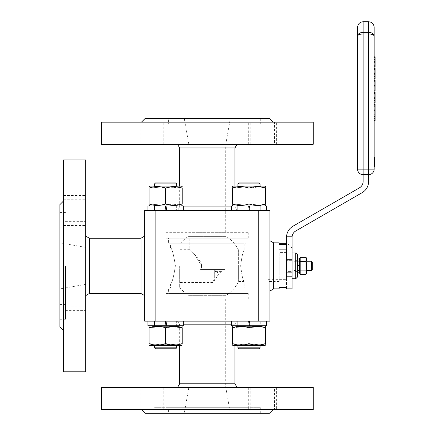 <?xml version="1.0" encoding="UTF-8"?>
<svg xmlns="http://www.w3.org/2000/svg" width="435" height="435" viewBox="0 0 435 435"><rect width="100%" height="100%" fill="white"/><g stroke="black" fill="none" stroke-linecap="round" stroke-linejoin="round"><path stroke-width="0.33" stroke-dasharray="2.17 1.63" d="M165.235 205.983L165.985 205.983L165.235 205.983L165.985 205.983L166.795 210.589L183.304 210.589L166.795 210.589L176.855 210.589L166.795 210.589L165.985 205.983L147.927 205.983L183.304 205.983L149.955 205.983L181.275 205.983L154.376 205.983L165.235 205.983L166.05 210.589L147.927 210.589L166.05 210.589L165.235 205.983L166.05 210.589M147.927 210.589L147.927 205.983L183.304 205.983L183.304 210.589L147.927 210.589L183.304 210.589M248.613 205.983L249.358 205.983L250.174 210.589L266.677 210.589L250.174 210.589L260.228 210.589L250.174 210.589L249.358 205.983L231.306 205.983L266.677 205.983L237.755 205.983L248.613 205.983L249.424 210.589L231.306 210.589L249.424 210.589L248.613 205.983L249.358 205.983L248.613 205.983L249.424 210.589M176.67 326.658L154.561 326.658L176.67 326.658L154.561 326.658L176.67 326.658L177.589 325.739L153.642 325.739L181.275 325.739L149.955 325.739L177.589 325.739L176.67 326.658L176.67 321.133L154.561 321.133L176.67 321.133L176.67 326.658M231.306 210.589L231.306 205.983L266.677 205.983L266.677 210.589L231.306 210.589L266.677 210.589M249.424 325.739L250.174 325.739L249.358 321.133L250.174 325.739L237.015 325.739L264.649 325.739L233.329 325.739L266.677 325.739L231.306 325.739L249.424 325.739L237.755 325.739L237.755 321.133L266.677 321.133L231.306 321.133L266.677 321.133L237.755 321.133L237.755 325.739L260.228 325.739L260.228 321.133L260.228 325.739L250.174 325.739L264.649 325.739L233.329 325.739L249.424 325.739L248.613 321.133M260.043 326.658L237.94 326.658L260.043 326.658L237.94 326.658L260.043 326.658L260.967 325.739L260.043 326.658L260.043 321.133L237.94 321.133L260.043 321.133L260.043 326.658M266.677 321.133L266.677 325.739L231.306 325.739L231.306 321.133M260.043 321.133L237.94 321.133L260.043 321.133M176.67 321.133L154.561 321.133L176.67 321.133M279.156 242.833L279.156 244.046L279.156 243.752L285.605 243.752A6.449 6.449 0 0 1 286.524 243.817L286.524 250.201L286.524 243.817A6.449 6.449 0 0 1 292.054 250.201L292.054 237.379L292.054 250.201A6.449 6.449 0 0 0 286.524 243.817L286.524 237.379A12.898 12.898 0 0 1 292.972 226.211L359.424 187.849A7.368 7.368 0 0 0 363.111 181.466L363.111 174.663L368.635 174.663L368.635 181.466A12.898 12.898 0 0 1 362.186 192.634L295.735 231.001A7.368 7.368 0 0 0 292.054 237.379L292.054 288.889M292.054 265.861L292.054 278.759L292.054 265.861M286.524 279.145L286.524 252.577L279.156 252.577L279.156 281.521L279.156 279.145L286.524 279.145L286.524 287.345L286.524 237.379A12.898 12.898 0 0 1 286.562 236.384L292.119 236.384A7.368 7.368 0 0 0 292.054 237.379M292.054 276.801L286.524 276.801L286.524 252.577M286.524 252.044L286.524 279.678L286.524 252.044L268.101 252.044L268.101 279.678L268.101 252.044M269.483 118.472L145.121 118.472M153.876 118.472L260.734 118.472L153.876 118.472L153.876 124.002L260.734 124.002L153.876 124.002M313.238 144.268L101.366 144.268M101.366 122.159L313.238 122.159M179.666 147.949L234.938 147.949M231.306 206.908L234.938 206.908L234.938 186.088M237.064 210.589L177.54 210.589L237.064 210.589L234.938 206.908L183.304 206.908M263.713 144.268L250.816 144.268L263.713 144.268M140.103 144.268L165.898 144.268L140.103 144.268L140.103 122.159L159.422 122.159L137.998 122.159L276.611 122.159L140.103 122.159M150.896 144.268L137.998 144.268L150.896 144.268M274.501 144.268L248.711 144.268L274.501 144.268L274.501 122.159M237.064 144.268L177.54 144.268L237.064 144.268M269.945 321.133L269.945 210.589L258.76 210.589L258.76 321.133L269.945 321.133M269.945 265.861L269.945 291.02L269.945 265.861M176.855 210.589L154.376 210.589L154.376 205.983L154.376 210.589L176.855 210.589L176.855 205.983L176.855 210.589M260.228 210.589L237.755 210.589L237.755 205.983L237.755 210.589L260.228 210.589L260.228 205.983L260.228 210.589M155.85 210.589L144.665 210.589L144.665 321.133L155.85 321.133L155.85 210.589L258.76 210.589M260.043 210.589L237.94 210.589L260.043 210.589L237.94 210.589L260.043 210.589L260.043 205.064L237.94 205.064L260.043 205.064L237.94 205.064L260.043 205.064L260.043 210.589M176.67 210.589L154.561 210.589L176.67 210.589L154.561 210.589L176.67 210.589L176.67 205.064L154.561 205.064L176.67 205.064L154.561 205.064L176.67 205.064L176.67 210.589M144.665 295.626L144.665 236.102M155.85 321.133L258.76 321.133M165.849 232.698L248.755 232.698L165.849 232.698L165.849 238.228L248.755 238.228L165.849 238.228M188.882 232.698L225.727 232.698L188.882 232.698L188.882 144.594L225.727 144.594L188.882 144.594L184.271 118.472L230.332 118.472L184.271 118.472M168.611 118.472L245.992 118.472L168.611 118.472L168.611 124.002L245.992 124.002L168.611 124.002M256.873 122.159L252.528 122.159M163.935 122.159L159.422 122.159M225.727 232.698L225.727 144.594L230.332 118.472M279.156 279.145L279.156 252.577M59.916 204.602L59.916 327.12M59.916 265.861L59.916 319.29L59.916 265.861M85.706 371.794L85.706 159.928M63.602 371.794L63.602 159.928M89.392 293.494L89.392 238.228M140.978 238.228L140.978 293.494M85.706 265.861L85.706 295.626L85.706 265.861M85.706 323.265L85.706 336.163L85.706 323.265M85.706 319.111L85.706 332.008L85.706 319.111M85.706 208.457L85.706 195.56L85.706 208.457M85.706 212.612L85.706 225.509L85.706 212.612M168.611 243.752L245.992 243.752L168.611 243.752L168.611 238.228L245.992 238.228L168.611 238.228M170.455 284.283C172.01 283.19 173.657 277.046 175.392 265.861C173.652 254.66 172.004 248.516 170.455 247.439C172.01 248.554 173.652 254.676 175.392 265.812C173.657 277.035 172.015 283.19 170.455 284.283L170.455 287.97L244.149 287.97L170.455 287.97M170.455 243.752L244.149 243.752L170.455 243.752L170.455 247.439M244.149 243.752L244.149 250.201C243.034 251.142 241.865 256.356 240.658 265.839C241.865 275.371 243.034 280.597 244.149 281.521C243.029 280.58 241.865 275.366 240.658 265.877C241.865 256.367 243.029 251.142 244.149 250.201L238.625 250.201L238.625 281.521L238.625 250.201M168.611 287.97L245.992 287.97L168.611 287.97L168.611 293.494L245.992 293.494L168.611 293.494M165.849 293.494L248.755 293.494L165.849 293.494L165.849 299.024L248.755 299.024L165.849 299.024M63.602 310.367L63.602 336.163L63.602 310.367L85.706 310.367M63.602 319.111L63.602 332.008L63.602 319.111M63.602 221.355L63.602 195.56L63.602 221.355L85.706 221.355M63.602 212.612L63.602 225.509L63.602 212.612M63.602 265.861L63.602 330.807L63.602 265.861M86.038 265.861L86.038 284.283L86.038 265.861M65.44 265.861L65.44 319.29L65.44 265.861M273.626 288.889L273.626 242.833M268.101 250.201L268.101 281.521L268.101 250.201L279.156 250.201M145.121 413.25L269.483 413.25M153.876 413.25L260.734 413.25L153.876 413.25L153.876 407.726L260.734 407.726L153.876 407.726M101.366 387.454L313.238 387.454M313.238 409.563L101.366 409.563M234.938 383.773L179.666 383.773M183.304 324.814L234.938 324.814L234.938 345.635M237.064 321.133L177.54 321.133L237.064 321.133L234.938 324.814L231.306 324.814M263.713 387.454L250.816 387.454L263.713 387.454M140.103 387.454L165.898 387.454L140.103 387.454L140.103 409.563L159.422 409.563L137.998 409.563L276.611 409.563L140.103 409.563M150.896 387.454L137.998 387.454L150.896 387.454M274.501 387.454L248.711 387.454L274.501 387.454L274.501 409.563M237.064 387.454L177.54 387.454L237.064 387.454M149.955 325.739L181.275 325.739L154.376 325.739L166.05 325.739L165.235 321.133L147.927 321.133L183.304 321.133L147.927 321.133L183.304 321.133L154.376 321.133L165.235 321.133L166.05 325.739L149.955 325.739L149.036 326.272M188.882 299.024L225.727 299.024L188.882 299.024L188.882 387.128L225.727 387.128L188.882 387.128L184.271 413.25L230.332 413.25L184.271 413.25M168.611 413.25L245.992 413.25L168.611 413.25L168.611 407.726L245.992 407.726L168.611 407.726M157.736 409.563L162.081 409.563M250.674 409.563L255.187 409.563M225.727 299.024L225.727 387.128L230.332 413.25M279.156 243.752L279.156 244.046M292.119 236.384L286.562 236.384A12.898 12.898 0 0 0 286.524 237.379M285.605 249.282A0.919 0.919 0 0 1 286.524 250.201A0.919 0.919 0 0 0 285.605 249.282L279.156 249.282L285.605 249.282M374.165 110.349L374.165 120.761L374.165 104.498L374.165 110.381L375.084 110.349L375.084 115.036L374.165 115.036L375.084 115.036L375.084 118.586L374.165 118.586M374.165 80.861L374.165 91.029L374.165 80.491L374.165 86.25L374.165 80.861L375.084 80.861L375.084 86.25L374.165 86.25L374.165 84.841L374.165 86.25L375.084 86.25L374.165 86.25M374.165 61.052L374.165 56.827L374.165 62.118L374.165 61.052L375.084 61.052L374.165 61.052M374.165 62.553L374.165 62.123L374.165 62.58L375.084 62.553L375.084 62.123L374.165 62.118L375.084 62.123L375.084 62.58L374.165 62.58M374.165 57.621L374.165 65.794L374.165 57.621L375.084 57.621L375.084 56.827L374.165 56.827L374.165 66.778L374.165 65.794L374.165 66.778L375.084 66.778L375.084 65.794L374.165 65.794M374.165 102.203L374.165 92.497L374.165 102.997L374.165 102.203L375.084 102.203L375.084 102.997M374.165 77.952L374.165 68.458L374.165 77.952M374.165 167.024L374.165 157.013M374.165 120.761L374.165 104.498L375.084 104.498L375.084 105.265L374.165 105.265M374.165 102.997L374.165 92.497M374.165 91.029L374.165 80.491L375.084 80.491L375.084 81.383L374.165 81.383M374.165 78.871L374.165 68.458M368.635 21.75L368.635 33.957C371.985 34.088 373.828 34.811 374.165 36.121L374.165 27.274M374.165 169.139A5.524 5.524 0 0 1 368.635 174.663A5.524 5.524 0 0 0 374.165 169.139L368.635 169.139L368.635 33.957L363.111 33.957L363.111 21.75M357.581 27.274L357.581 36.121C357.918 34.811 359.761 34.088 363.111 33.957L363.111 169.139L357.581 169.139A5.524 5.524 0 0 0 363.111 174.663L363.111 169.139L368.635 169.139L368.635 174.663M374.714 160.292L374.714 165.251L374.714 161.7L374.165 161.7L374.165 158.144L374.165 165.251L374.165 161.7L374.714 161.7L374.714 160.292L374.165 160.292M374.714 163.533L374.165 163.533M374.714 164.821L374.165 164.821M374.714 165.251L374.165 165.251M374.714 165.496L374.714 157.106L374.714 167.024L374.714 163.87L374.714 164.941L374.165 164.941L374.714 164.941L374.714 165.496L374.165 165.496M374.714 163.718L374.165 163.718M374.714 159.982L374.165 159.982M374.714 158.634L374.165 158.634M374.714 158.144L374.165 158.144M374.714 158.699L374.165 158.699M374.714 157.013L374.165 157.073M374.714 157.073L374.714 157.595L374.165 157.595M374.714 157.595L374.714 158.818L374.165 158.818M374.714 158.818L374.714 160.597L374.165 160.597M374.714 160.597L374.714 162.282L374.165 162.282M374.714 162.282L374.714 163.843L374.165 163.843M374.714 163.843L374.714 165.311L374.165 165.311M374.714 165.311L374.714 166.415L374.165 166.415M374.714 166.415L374.714 166.779M374.714 163.935L374.714 162.587L374.165 162.587L374.714 162.587L374.714 163.935L374.165 163.935M374.714 159.955L374.165 159.955M374.714 160.841L374.165 160.841M374.714 160.656L374.165 160.656M374.714 160.564L374.165 160.564M374.714 160.749L374.165 160.749L374.714 160.749M374.714 159.862L374.165 159.862M374.714 162.342L374.165 162.342M374.714 163.625L374.165 163.625M374.714 162.434L374.165 162.434M374.714 162.309L374.165 162.309L374.714 162.309M374.714 162.25L374.165 162.25L374.714 162.25M374.714 163.87L374.165 163.87M374.714 163.903L374.165 163.903M374.714 165.615L374.165 165.615M374.714 165.191L374.165 165.191M374.714 164.18L374.165 164.18M374.714 163.288L374.165 163.288M374.714 162.831L374.165 162.831M374.714 161.7L374.165 161.7M374.714 161.516L374.165 161.516M374.714 161.331L374.165 161.331M374.714 159.77L374.165 159.77M374.714 159.096L374.165 159.096M374.714 158.269L374.714 158.547L374.165 158.269M374.714 159.373L374.165 159.373M374.714 160.412L374.165 160.412L374.714 160.412M374.714 158.878L374.165 158.878M374.714 158.084L374.165 158.084M374.714 157.443L374.165 157.443M374.714 157.106L374.165 157.106M374.714 157.35L374.165 157.35M374.714 157.78L374.165 157.78M374.714 158.851L374.165 158.851M374.714 160.134L374.165 160.134M374.714 161.39L374.165 161.39M374.714 163.136L374.165 163.136M374.714 164.544L374.165 164.544M374.714 165.893L374.165 165.893M374.714 166.659L374.165 166.659M374.714 166.355L374.165 166.355M374.714 165.126L374.165 165.126M375.084 73.33L375.084 74.401L375.084 73.33L374.165 73.33L374.165 72.775L374.165 74.401L374.165 73.33M375.084 72.775L374.165 72.775M375.084 73.727L374.165 73.727M375.084 74.249L374.165 74.249M375.084 74.401L374.165 74.401M375.084 73.787L374.165 73.787M375.084 73.515L374.165 73.515M375.084 72.901L374.165 72.901M375.084 68.458L374.165 68.551M375.084 68.551L375.084 69.41L374.165 69.41M375.084 69.41L375.084 71.155L374.165 71.155M375.084 71.155L375.084 76.544L374.165 76.544M375.084 76.544L375.084 78.256L374.165 78.256M375.084 78.256L375.084 78.871M375.084 97.38L375.084 98.593L375.084 97.38L374.165 97.38L374.165 96.782L374.165 98.593L374.165 97.38M375.084 96.782L374.165 96.782L375.084 96.782M375.084 97.929L374.165 97.929M375.084 98.484L374.165 98.484M375.084 98.593L374.165 98.593M375.084 98.054L374.165 98.054M375.084 97.413L374.165 97.413M375.084 92.497L375.084 93.601L374.165 93.601M375.084 93.601L375.084 95.189L374.165 95.189M375.084 95.189L375.084 100.458L374.165 100.458M375.084 100.458L375.084 102.203M375.084 65.794L375.084 64.173L374.165 64.173M375.084 64.173L375.084 59.122L374.165 59.122M375.084 59.122L375.084 57.621M375.084 61.726L375.084 56.827L374.165 56.827L375.084 56.827L375.084 61.145L374.165 61.145L375.084 61.145L375.084 61.726L374.165 61.726M375.084 61.417L374.165 61.417M375.084 85.456L375.084 86.25L375.084 84.841L375.084 85.456L374.165 85.456M375.084 84.874L374.165 84.874M375.084 84.841L374.165 84.841M375.084 85.516L374.165 85.516M375.084 91.029L375.084 82.851L374.165 82.851M375.084 82.851L375.084 81.231L374.165 81.231M375.084 81.231L375.084 80.491M375.084 81.383L375.084 82.884L374.165 82.884M375.084 82.884L375.084 86.222L374.165 86.222M375.084 115.949L375.084 114.786L374.165 114.786L374.165 116.504L374.165 114.786L375.084 114.786L375.084 115.949L374.165 115.949M375.084 116.504L374.165 116.504L375.084 116.504M375.084 116.014L374.165 116.014M375.084 105.265L375.084 110.381L375.084 108.815L375.084 110.381L374.165 110.381L374.165 109.277L374.165 110.381L375.084 110.381L374.165 110.381M375.084 109.277L374.165 109.277L374.165 108.815L374.165 109.277L375.084 109.277M375.084 108.815L374.165 108.815L375.084 108.815M375.084 118.586L375.084 120.087L374.165 120.087M375.084 120.087L375.084 120.729L374.165 120.729M375.084 114.878L374.165 114.878M375.084 107.01L374.165 107.01M238.625 265.861L238.625 281.494L238.625 265.861M293.891 265.861L293.891 271.391L293.891 265.861M297.578 265.41L297.578 272.772L297.578 265.41M297.578 276.916L297.578 254.807M295.735 252.963L295.735 278.759M312.319 269.548L312.319 262.174M311.395 261.256L311.395 270.467M306.789 261.256L306.789 270.467L306.789 261.256M306.789 273.049L306.789 258.678M306.67 271.951L306.686 272.25M306.686 265.877L306.675 266.345M306.028 257.351L306.686 259.483M300.188 274.371L299.525 272.239M299.536 271.989L300.188 270.119L306.028 270.119M299.536 266.34L299.525 265.877M306.028 261.609L300.188 261.609L299.525 259.477M299.421 258.678L299.421 273.049M299.421 265.084L299.421 272.772L299.421 265.084M299.421 265.861L299.421 270.467L299.421 265.861M293.891 261.256L293.891 270.467L293.891 261.256L299.421 261.256M297.578 265.687L299.421 265.366M159.629 345.635L177.589 345.635L159.629 345.635M149.036 345.102L149.955 345.635L181.275 345.635L149.955 345.635L181.275 345.635L182.194 345.102M149.036 327.751L149.036 343.623C149.036 345.564 149.036 345.564 149.036 343.623L161.445 344.716L149.036 343.623C149.036 345.564 149.036 345.564 149.036 343.623C149.036 345.564 149.036 345.564 149.036 343.623L149.036 327.751C149.036 325.81 149.036 325.81 149.036 327.751L161.45 326.658L149.036 327.751C149.036 325.81 149.036 325.81 149.036 327.751C149.036 325.81 149.036 325.81 149.036 327.751L149.036 343.623L161.45 344.716M169.78 326.658L182.194 327.751L182.194 343.623C182.194 345.564 182.194 345.564 182.194 343.623L182.194 327.751C182.194 325.81 182.194 325.81 182.194 327.751C182.194 325.81 182.194 325.81 182.194 327.751C182.194 325.81 182.194 325.81 182.194 327.751C176.653 325.81 171.129 325.81 165.615 327.751L165.615 343.623L176.855 344.901L165.615 343.623L165.615 327.751L176.855 326.473M154.376 326.473L161.445 326.658M160.091 344.716L176.67 344.716L160.091 344.716M155.485 348.767L175.751 348.767L155.485 348.767L175.751 348.767L176.67 347.848L154.561 347.848L176.67 347.848L154.561 347.848L155.485 348.767M176.67 347.848L176.67 344.716L154.561 344.716L176.67 344.716L176.67 345.635M243.002 345.635L260.967 345.635L243.002 345.635M232.41 345.102L233.329 345.635L264.649 345.635L233.329 345.635L264.649 345.635L265.573 345.102M232.41 343.623C232.41 345.564 232.41 345.564 232.41 343.623C237.88 345.564 243.404 345.564 248.989 343.623C254.502 345.564 260.032 345.564 265.573 343.623C265.573 345.564 265.573 345.564 265.573 343.623C265.573 345.564 265.573 345.564 265.573 343.623C265.573 345.564 265.573 345.564 265.573 343.623L265.573 327.751C265.573 325.81 265.573 325.81 265.573 327.751C260.059 325.81 254.535 325.81 248.989 327.751L260.233 326.473L248.989 327.751L248.989 343.623L248.989 327.751C243.404 325.81 237.88 325.81 232.41 327.751L244.818 326.658L232.41 327.751C232.41 325.81 232.41 325.81 232.41 327.751L232.41 343.623C232.41 345.564 232.41 345.564 232.41 343.623C232.41 345.564 232.41 345.564 232.41 343.623L244.823 344.716L232.41 343.623L232.41 327.751C232.41 325.81 232.41 325.81 232.41 327.751C232.41 325.81 232.41 325.81 232.41 327.751L232.41 343.623M260.233 344.901L248.989 343.623L260.233 344.901M260.043 347.848L237.94 347.848L238.858 348.767L259.124 348.767L238.858 348.767L259.124 348.767L260.043 347.848L237.94 347.848L260.043 347.848L260.043 344.716L237.94 344.716L260.043 344.716L237.94 344.716L260.043 344.716L260.043 345.635M265.573 327.751C265.573 325.81 265.573 325.81 265.573 327.751C265.573 325.81 265.573 325.81 265.573 327.751L265.573 343.623L265.573 327.751M248.989 327.751L248.989 343.623M254.981 186.088L237.015 186.088L254.981 186.088M265.573 186.62L264.649 186.088L233.329 186.088L264.649 186.088L233.329 186.088L232.41 186.62M248.989 203.971C254.502 205.913 260.032 205.913 265.573 203.971C265.573 205.913 265.573 205.913 265.573 203.971C265.573 205.913 265.573 205.913 265.573 203.971C265.573 205.913 265.573 205.913 265.573 203.971L265.573 188.099C260.059 186.158 254.535 186.158 248.989 188.099L260.233 186.822L248.989 188.099C243.404 186.158 237.88 186.158 232.41 188.099L244.818 187.006L232.41 188.099C232.41 186.158 232.41 186.158 232.41 188.099C232.41 186.158 232.41 186.158 232.41 188.099L232.41 203.971C237.88 205.913 243.404 205.913 248.989 203.971L248.989 188.099L248.989 203.971L260.233 205.249L248.989 203.971L248.989 188.099M232.41 203.971C232.41 205.913 232.41 205.913 232.41 203.971C232.41 205.913 232.41 205.913 232.41 203.971C232.41 205.913 232.41 205.913 232.41 203.971L244.823 205.064L232.41 203.971L232.41 188.099C232.41 186.158 232.41 186.158 232.41 188.099L232.41 203.971M265.573 188.099C265.573 186.158 265.573 186.158 265.573 188.099C265.573 186.158 265.573 186.158 265.573 188.099L265.573 203.971L265.573 188.099C265.573 186.158 265.573 186.158 265.573 188.099M237.94 186.088L237.94 187.006L260.043 187.006L237.94 187.006L260.043 187.006L237.94 187.006L237.015 186.088L237.94 187.006L237.94 183.875L260.043 183.875L237.94 183.875L260.043 183.875L260.043 187.006L260.967 186.088L260.043 187.006L260.043 186.088M260.043 183.875L259.124 182.956L238.858 182.956L259.124 182.956L238.858 182.956L237.94 183.875M212.829 269.548L214.672 269.548L214.672 280.602L214.672 269.548L212.829 269.548L212.829 280.602L212.829 269.548L200.595 269.548C203.933 264.219 198.436 258.966 195.717 255.72L189.801 249.282L195.701 255.704C198.42 258.961 203.939 264.197 200.595 269.548L224.808 269.548L200.595 269.548L212.829 269.548L212.829 282.445L212.829 269.548M215.428 271.391L216.075 269.548L215.428 271.391L222.04 271.391L215.428 271.391C220.039 273.838 220.039 273.838 215.428 271.391C220.039 273.838 220.039 273.838 215.428 271.391M216.075 269.548L222.04 269.548L216.075 269.548M179.666 265.861L179.666 287.345L179.666 265.861M226.184 295.338L188.426 295.338L226.184 295.338A35.007 35.007 0 0 0 238.625 281.494M188.426 236.384L226.184 236.384L188.426 236.384A35.007 35.007 0 0 0 179.666 244.378M189.801 236.384L224.808 236.384L189.801 236.384L189.801 249.282L194.624 254.491L201.699 265.861L200.595 269.548M171.602 345.635L153.642 345.635L171.602 345.635M169.78 344.716L182.194 343.623C182.194 345.564 182.194 345.564 182.194 343.623C182.194 345.564 182.194 345.564 182.194 343.623L179.666 344.362M165.615 327.751L165.615 343.623M182.194 327.751L182.194 343.623M154.561 326.658L153.642 325.739L154.561 326.658L154.561 321.133L154.561 326.658M183.304 321.133L183.304 325.739L147.927 325.739L166.05 325.739L154.376 325.739L154.376 321.133L154.376 325.739L176.855 325.739L176.855 321.133L176.855 325.739L166.795 325.739L183.304 325.739L147.927 325.739L147.927 321.133M166.795 325.739L165.985 321.133L166.795 325.739M165.235 321.133L166.05 325.739M171.602 186.088L153.642 186.088L171.602 186.088M173.445 186.088L149.955 186.088L173.445 186.088M161.45 205.064L149.036 203.971C149.036 205.913 149.036 205.913 149.036 203.971L161.445 205.064L149.036 203.971C149.036 205.913 149.036 205.913 149.036 203.971C149.036 205.913 149.036 205.913 149.036 203.971L149.036 188.099L161.445 187.006L149.036 188.099C149.036 186.158 149.036 186.158 149.036 188.099L161.45 187.006M169.78 187.006L182.194 188.099L182.194 203.971C182.194 205.913 182.194 205.913 182.194 203.971L182.194 188.099C182.194 186.158 182.194 186.158 182.194 188.099C182.194 186.158 182.194 186.158 182.194 188.099C182.194 186.158 182.194 186.158 182.194 188.099C176.653 186.158 171.129 186.158 165.615 188.099L165.615 203.971L176.855 205.249L165.615 203.971L165.615 188.099L176.855 186.822M154.561 183.875L176.67 183.875L154.561 183.875L176.67 183.875L175.751 182.956L155.485 182.956L175.751 182.956L155.485 182.956L154.561 183.875L154.561 187.006L176.67 187.006L154.561 187.006L176.67 187.006L154.561 187.006L153.642 186.088L177.589 186.088L153.642 186.088L154.561 187.006L154.561 186.088M182.194 186.62L181.275 186.088L149.955 186.088L149.036 186.62M169.78 205.064L182.194 203.971C182.194 205.913 182.194 205.913 182.194 203.971C182.194 205.913 182.194 205.913 182.194 203.971L179.666 204.711M149.036 188.099C149.036 186.158 149.036 186.158 149.036 188.099C149.036 186.158 149.036 186.158 149.036 188.099L149.036 203.971L149.036 188.099M165.615 188.099L165.615 203.971M182.194 188.099L182.194 203.971M292.054 260.337L292.054 259.412L292.054 260.337L292.054 259.412L286.524 259.412L286.524 260.337L292.054 260.337L286.524 260.337L286.524 259.412L286.524 260.337L286.524 259.412L292.054 259.412L292.054 260.337M292.054 271.391L292.054 272.31L292.054 271.391L286.524 271.391L286.524 272.31L286.524 271.391L292.054 271.391L292.054 272.31L292.054 271.391M286.524 272.31L292.054 272.31L286.524 272.31L292.054 272.31L286.524 272.31L286.524 271.391L286.524 272.31M286.524 259.412L292.054 259.412L286.524 259.412M374.165 36.121A5.524 3.757 0 0 0 368.635 32.364L363.111 32.364A5.524 3.757 180 0 0 357.581 36.121M357.581 169.139A5.524 5.524 0 0 0 363.111 174.663M237.94 321.133L237.94 326.658L237.015 325.739L237.94 326.658L237.94 321.133M177.54 210.589L179.666 206.908L179.666 186.088M260.734 118.472L260.734 124.002M245.992 118.472L245.992 124.002M248.711 144.268L248.711 122.159M163.788 144.268L163.788 122.159M137.998 144.268L137.998 122.159M165.898 144.268L165.898 122.159M276.611 144.268L276.611 122.159M250.816 144.268L250.816 122.159M245.992 243.752L245.992 238.228M238.625 281.521L244.149 281.521L244.149 287.97M245.992 293.494L245.992 287.97M248.755 238.228L248.755 232.698M248.755 299.024L248.755 293.494M86.038 247.439L59.916 242.833M86.038 284.283L59.916 288.889M59.916 319.29L65.44 319.29M59.916 212.432L65.44 212.432M59.916 304.549L65.44 304.549M59.916 227.173L65.44 227.173M63.602 225.509L85.706 225.509M63.602 199.714L85.706 199.714M63.602 195.56L85.706 195.56M63.602 332.008L85.706 332.008M63.602 306.218L85.706 306.218M63.602 336.163L85.706 336.163M279.156 281.521L268.101 281.521M177.54 321.133L179.666 324.814L179.666 345.635M260.734 413.25L260.734 407.726M245.992 413.25L245.992 407.726M248.711 387.454L248.711 409.563M137.998 387.454L137.998 409.563M163.788 387.454L163.788 409.563M165.898 387.454L165.898 409.563M250.816 387.454L250.816 409.563M276.611 387.454L276.611 409.563M268.101 279.678L286.524 279.678M297.578 260.337L293.891 260.337M297.578 271.391L293.891 271.391M293.891 270.467L299.421 270.467M299.421 261.163L297.578 261.163M299.421 270.559L297.578 270.559M237.94 205.064L237.94 210.589L237.94 205.064L237.015 205.983L237.94 205.064M154.561 205.064L154.561 210.589L154.561 205.064L153.642 205.983L154.561 205.064M154.561 347.848L154.561 344.716L153.642 345.635L154.561 344.716L154.561 345.635M176.67 344.716L177.589 345.635L176.67 344.716M237.94 347.848L237.94 344.716L237.015 345.635L237.94 344.716L237.94 345.635M260.043 344.716L260.967 345.635L260.043 344.716M233.329 325.739L232.41 326.272M264.649 325.739L265.573 326.272M264.649 205.983L265.573 205.456M233.329 205.983L232.41 205.456M260.043 205.064L260.967 205.983L260.043 205.064M212.829 280.602L214.672 280.602L219.169 273.115L222.04 271.391L222.04 269.548M238.625 250.228A35.007 35.007 0 0 0 226.184 236.384M179.666 287.345A35.007 35.007 0 0 0 188.426 295.338M224.808 269.548L224.808 236.384M189.801 249.282L179.666 249.282M212.829 282.445L179.666 282.445M181.275 325.739L182.194 326.272M176.67 183.875L176.67 187.006L177.589 186.088L176.67 187.006L176.67 186.088M176.67 205.064L177.589 205.983L176.67 205.064M181.275 205.983L182.194 205.456M149.955 205.983L149.036 205.456"/><path stroke-width="0.65" d="M183.304 210.589L183.304 205.983L147.927 205.983L147.927 210.589M266.677 210.589L266.677 205.983L231.306 205.983L231.306 210.589M231.306 321.133L231.306 325.739L266.677 325.739L266.677 321.133M374.165 57.741L375.084 57.741L375.084 56.827L374.165 56.827L374.165 36.121L374.165 169.139A5.524 5.524 0 0 1 368.635 174.663L368.635 181.466A12.898 12.898 0 0 1 362.186 192.634L295.735 231.001A7.368 7.368 0 0 0 292.054 237.379L292.054 288.889L286.524 288.889L286.524 287.345L286.524 288.889M292.054 276.801L286.524 276.801L286.524 243.817A6.449 6.449 0 0 0 285.605 243.752L279.156 243.752L279.156 242.833L273.626 242.833L273.626 288.889L269.945 291.02M141.44 122.159L145.121 118.472L269.483 118.472L273.169 122.159M101.366 144.268L313.238 144.268L313.238 122.159L101.366 122.159L101.366 144.268M234.938 186.088L234.938 147.949L179.666 147.949L177.54 144.268M183.304 206.908L231.306 206.908M269.945 210.589L269.945 321.133L258.76 321.133L258.76 210.589L269.945 210.589M155.85 321.133L144.665 321.133L144.665 210.589L155.85 210.589L155.85 321.133L258.76 321.133M155.85 210.589L258.76 210.589M140.978 238.228L144.665 236.102L144.665 295.626L140.978 293.494L140.978 238.228L89.392 238.228L89.392 293.494L85.706 295.626M157.736 122.159L162.081 122.159M250.674 122.159L255.187 122.159M234.938 147.949L237.064 144.268M279.156 244.378L279.156 244.046L279.156 244.378L286.524 244.378M63.602 330.807L59.916 327.12L59.916 204.602L63.602 200.921M85.706 159.928L85.706 371.794L63.602 371.794L63.602 159.928L85.706 159.928M279.156 287.345L279.156 288.889L279.156 287.345L286.524 287.345M273.169 409.563L269.483 413.25L145.121 413.25L141.44 409.563M313.238 387.454L101.366 387.454L101.366 409.563L313.238 409.563L313.238 387.454M179.666 345.635L179.666 383.773L234.938 383.773L237.064 387.454M234.938 345.635L234.938 383.773M231.306 324.814L183.304 324.814M256.873 409.563L252.528 409.563M163.935 409.563L159.422 409.563M292.054 237.379A7.368 7.368 0 0 1 292.119 236.384M286.524 237.379A12.898 12.898 0 0 1 292.972 226.211L359.424 187.849A7.368 7.368 0 0 0 363.111 181.466L363.111 174.663A5.524 5.524 0 0 1 357.581 169.139L357.581 36.121L357.581 169.139L368.635 169.139L368.635 33.957L363.111 33.957C359.761 34.088 357.918 34.811 357.581 36.121L357.581 27.274C357.913 23.92 359.75 22.076 363.111 21.75L363.111 174.663A5.524 5.524 0 0 1 357.581 169.139M368.635 174.663L368.635 169.139L374.165 169.139A5.524 5.524 0 0 1 368.635 174.663L363.111 174.663M279.156 244.046L279.156 243.752M374.165 169.139L374.165 167.024L374.714 167.024L374.714 166.659M374.165 166.779L374.714 166.779L374.714 157.013L374.165 157.013L374.165 120.761L375.084 120.761L375.084 120.114L374.165 120.114M374.165 114.911L375.084 114.911L375.084 104.498L374.165 104.498L374.165 102.997L375.084 102.97L374.165 102.97M375.084 102.97L375.084 92.497L374.165 92.497L374.165 91.029L375.084 90.844L374.165 90.844M375.084 81.383L375.084 80.491L374.165 80.491L374.165 78.871L375.084 78.778L374.165 78.778M375.084 78.778L375.084 68.458L374.165 68.458L374.165 66.778L375.084 66.778L375.084 65.794L374.165 65.794M374.165 36.121C373.828 34.811 371.985 34.088 368.635 33.957L368.635 21.75C371.996 22.076 373.834 23.92 374.165 27.274L374.165 36.121A5.524 3.757 180 0 0 368.635 32.364L363.111 32.364A5.524 3.757 180 0 0 357.581 36.121M374.714 161.88L374.165 161.88M374.714 159.982L374.165 159.982M374.714 158.269L374.165 158.269M374.714 157.35L374.165 157.35M374.714 166.23L374.165 166.23M374.714 165.006L374.165 165.006M374.714 163.353L374.165 163.353M375.084 76.544L374.165 76.544M375.084 70.943L374.165 70.943M375.084 69.41L374.165 69.41M375.084 77.952L374.165 77.952M375.084 100.702L374.165 100.702M375.084 94.944L374.165 94.944M375.084 93.231L374.165 93.231M375.084 92.53L374.165 92.53M375.084 102.203L374.165 102.203M375.084 57.741L375.084 59.459L374.165 59.459M375.084 59.459L375.084 64.081L374.165 64.081M375.084 64.081L375.084 65.794M375.084 90.844L375.084 80.861L374.165 80.861M375.084 120.114L375.084 118.706L374.165 118.706M375.084 118.706L375.084 114.878M375.084 110.256L374.165 110.256M375.084 110.224L374.165 110.224M375.084 106.798L374.165 106.798M375.084 105.172L374.165 105.172M297.578 265.861L297.578 276.916L295.735 278.759L295.735 252.963L297.578 254.807L297.578 265.861M312.319 262.174L312.319 269.548L311.395 270.467L311.395 261.256L312.319 262.174M306.789 261.256L311.395 261.256M306.686 259.483L306.028 261.609L306.028 257.351L306.789 258.678L306.789 273.049L306.028 274.371L306.028 270.119L306.67 271.951M306.686 272.25L306.028 274.371L300.188 274.371L300.188 270.119L299.536 266.34M306.675 266.345L306.028 270.119L306.028 261.609L306.686 265.877M299.525 265.877L300.188 261.609L300.188 270.119L306.028 270.119M299.525 259.477L300.188 257.351L300.188 261.609L306.028 261.609M306.028 257.351L300.188 257.351L299.421 258.678L299.421 273.049L300.188 274.371M299.421 265.084L297.578 265.41L299.421 265.084M297.578 265.687L299.421 265.366M182.194 345.102L181.275 345.635L149.955 345.635L149.036 345.102M147.927 321.133L147.927 325.739L183.304 325.739L183.304 321.133M176.855 326.473L182.194 327.751C182.194 325.81 182.194 325.81 182.194 327.751C176.686 325.81 171.156 325.81 165.615 327.751C160.031 325.81 154.507 325.81 149.036 327.751C149.036 325.81 149.036 325.81 149.036 327.751L149.036 343.623C149.036 345.564 149.036 345.564 149.036 343.623C154.507 345.564 160.031 345.564 165.615 343.623C171.129 345.564 176.653 345.564 182.194 343.623L176.855 344.901L179.666 344.362M169.78 344.716L165.621 343.623L161.45 344.716L165.615 343.623L165.615 327.751L161.45 326.658M182.194 343.623C182.194 345.564 182.194 345.564 182.194 343.623L182.194 327.751M149.036 327.751L154.376 326.473M175.751 348.767L155.485 348.767L154.561 347.848L176.67 347.848L175.751 348.767M176.67 345.635L176.67 347.848M250.174 325.739L249.358 321.133L250.174 325.739M248.613 321.133L249.424 325.739M265.573 345.102L264.649 345.635L233.329 345.635L232.41 345.102M248.989 343.623C254.502 345.564 260.032 345.564 265.573 343.623L260.233 344.901L265.573 343.623C265.573 345.564 265.573 345.564 265.573 343.623L265.573 327.751C260.059 325.81 254.535 325.81 248.989 327.751C243.404 325.81 237.88 325.81 232.41 327.751C232.41 325.81 232.41 325.81 232.41 327.751L232.41 343.623C237.88 345.564 243.404 345.564 248.989 343.623L244.823 344.716L248.989 343.623L248.989 327.751L244.818 326.658L248.989 327.751M232.41 343.623C232.41 345.564 232.41 345.564 232.41 343.623M265.573 327.751C265.573 325.81 265.573 325.81 265.573 327.751L260.233 326.473L265.573 327.751M259.124 348.767L238.858 348.767L237.94 347.848L260.043 347.848L259.124 348.767M260.043 345.635L260.043 347.848M248.989 203.971L244.823 205.064L248.989 203.971C254.502 205.913 260.032 205.913 265.573 203.971L260.233 205.249L265.573 203.971C265.573 205.913 265.573 205.913 265.573 203.971L265.573 188.099C260.059 186.158 254.535 186.158 248.989 188.099C243.404 186.158 237.88 186.158 232.41 188.099C232.41 186.158 232.41 186.158 232.41 188.099L232.41 203.971C237.88 205.913 243.404 205.913 248.989 203.971L248.989 188.099L244.818 187.006L248.989 188.099M260.233 186.822L265.573 188.099C265.573 186.158 265.573 186.158 265.573 188.099L260.233 186.822M165.615 343.623L161.45 344.716M169.78 326.658L165.615 327.751M166.795 325.739L165.985 321.133L166.795 325.739M165.235 321.133L166.05 325.739M250.174 210.589L249.358 205.983L250.174 210.589M248.613 205.983L249.424 210.589M166.795 210.589L165.985 205.983L166.795 210.589M165.235 205.983L166.05 210.589M232.41 186.62L233.329 186.088L264.649 186.088L265.573 186.62M232.41 203.971C232.41 205.913 232.41 205.913 232.41 203.971M237.94 183.875L238.858 182.956L259.124 182.956L260.043 183.875L237.94 183.875L237.94 186.088M149.036 186.62L149.955 186.088L181.275 186.088L182.194 186.62M176.855 186.822L182.194 188.099C182.194 186.158 182.194 186.158 182.194 188.099C176.686 186.158 171.156 186.158 165.615 188.099C160.031 186.158 154.507 186.158 149.036 188.099C149.036 186.158 149.036 186.158 149.036 188.099L149.036 203.971C149.036 205.913 149.036 205.913 149.036 203.971C154.507 205.913 160.031 205.913 165.615 203.971C171.129 205.913 176.653 205.913 182.194 203.971L176.855 205.249L179.666 204.711M169.78 205.064L165.621 203.971L161.45 205.064L165.615 203.971L165.615 188.099L161.45 187.006M182.194 203.971C182.194 205.913 182.194 205.913 182.194 203.971L182.194 188.099M154.561 183.875L155.485 182.956L175.751 182.956L176.67 183.875L154.561 183.875L154.561 186.088M165.615 203.971L161.45 205.064M169.78 187.006L165.615 188.099M179.666 186.088L179.666 147.949M140.978 293.494L89.392 293.494M89.392 238.228L85.706 236.102M279.156 288.889L273.626 288.889M273.626 242.833L269.945 240.707M179.666 383.773L177.54 387.454M368.635 21.75L363.111 21.75M292.054 278.759L295.735 278.759M292.054 252.963L295.735 252.963M306.789 270.467L311.395 270.467M297.578 272.772L299.421 272.772M297.578 258.955L299.421 258.955M149.955 325.739L149.036 326.272M181.275 325.739L182.194 326.272M154.561 345.635L154.561 347.848M233.329 325.739L232.41 326.272M264.649 325.739L265.573 326.272M237.94 345.635L237.94 347.848M264.649 205.983L265.573 205.456M233.329 205.983L232.41 205.456M260.043 183.875L260.043 186.088M181.275 205.983L182.194 205.456M149.955 205.983L149.036 205.456M176.67 183.875L176.67 186.088"/></g></svg>
